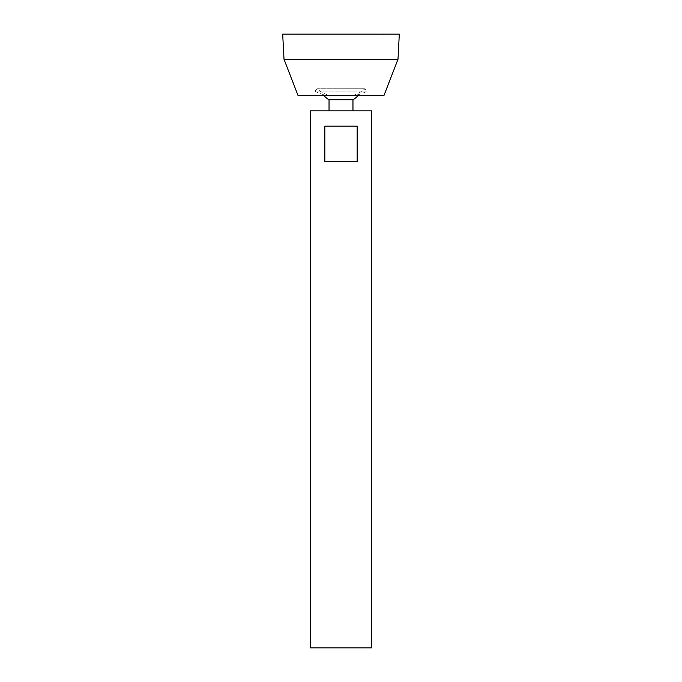 <?xml version="1.0" encoding="UTF-8"?>
<svg xmlns="http://www.w3.org/2000/svg" width="682" height="682" viewBox="0 0 682 682"><rect width="100%" height="100%" fill="white"/><g stroke="black" fill="none" stroke-linecap="round" stroke-linejoin="round"><path stroke-width="0.51" stroke-dasharray="3.41 2.56" d="M298.801 34.1L383.199 34.1L298.801 34.1L298.801 34.867L383.199 34.867L298.801 34.867M371.69 647.9L310.31 647.9M371.69 110.825L310.31 110.825M324.837 126.17L324.837 161.464L357.163 161.464L357.163 126.17L324.837 126.17M329.039 110.825L352.961 110.825L329.039 110.825M352.961 99.802L329.039 99.802M323.848 95.48L358.152 95.48L323.848 95.48M383.966 95.48L298.034 95.48M397.99 59.266L284.01 59.266M399.311 34.1L282.689 34.1M298.034 34.1L383.966 34.1L298.034 34.1L298.034 34.867L383.966 34.867L298.034 34.867M324.837 161.464L357.163 161.464L324.837 161.464M329.039 95.48L352.961 95.48L329.039 95.48C324.052 95.088 319.389 93.647 315.058 91.158L366.942 91.158L315.058 91.158L316.977 88.762L365.023 88.762L316.977 88.762A37.612 37.612 0 0 0 329.039 95.48M383.966 34.867L383.966 34.1M383.199 34.867L383.199 34.1M352.961 95.48A37.612 37.612 0 0 0 365.023 88.762L366.942 91.158C362.611 93.647 357.948 95.088 352.961 95.48"/><path stroke-width="1.02" d="M310.31 647.9L371.69 647.9L371.69 110.825L310.31 110.825L310.31 647.9M357.163 126.17L357.163 161.464L324.837 161.464L324.837 126.17L357.163 126.17M329.039 110.825L329.039 99.802L352.961 99.802A23.018 23.018 0 0 0 358.152 95.48M284.01 59.266L298.034 95.48L383.966 95.48L397.99 59.266L399.311 34.1L282.689 34.1L284.01 59.266L397.99 59.266M352.961 110.825L352.961 99.802M323.848 95.48A23.018 23.018 0 0 0 329.039 99.802"/></g></svg>
